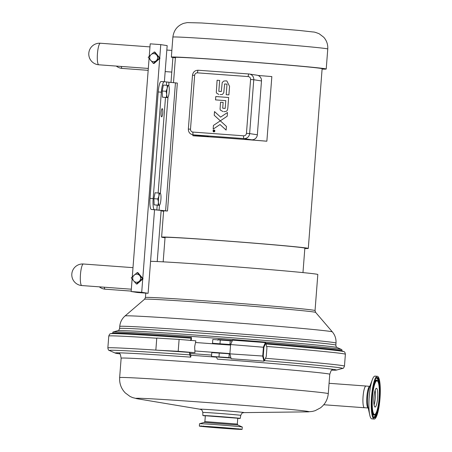<?xml version="1.0" encoding="UTF-8"?>
<svg xmlns="http://www.w3.org/2000/svg" width="452" height="452" viewBox="0 0 452 452"><rect width="100%" height="100%" fill="white"/><g stroke="black" fill="none" stroke-linecap="round" stroke-linejoin="round"><path stroke-width="0.68" d="M167.195 88.36L167.246 85.343L168.466 85.49A6.074 1.209 94.2 0 0 167.195 88.36A6.074 1.209 94.2 0 0 166.732 94.417L166.087 91.293L167.195 88.36M166.313 97.457L162.421 97.174L167.698 97.672L166.313 97.457L166.732 94.417A6.074 1.209 94.2 0 0 167.534 97.604A6.074 1.209 94.2 0 0 168.008 97.248A6.074 1.209 94.2 0 0 168.811 94.739A6.074 1.209 94.2 0 0 169.274 88.682A6.074 1.209 94.2 0 0 168.845 85.908A6.074 1.209 94.2 0 0 168.466 85.49L168.63 85.558M162.421 97.174L162.195 91.005L166.087 91.293M162.195 91.005L163.353 85.055L167.246 85.343M157.217 261.544L161.11 210.96M170.992 82.513L172.918 57.477M136.385 283.958L133.651 280.867A4.051 3.966 -81.2 0 0 139.25 281.285L136.385 283.958L137.035 284.054L143.069 278.76L137.911 272.635L137.261 272.533L139.691 275.573A4.051 3.966 -81.2 0 0 134.091 275.161A4.051 3.966 -81.2 0 0 133.651 280.867L131.227 277.833L137.261 272.533M139.691 275.573L142.425 278.658L139.25 281.285A4.051 3.966 -81.2 0 0 139.691 275.573M143.069 278.76L142.425 278.658M153.352 63.41L148.194 57.285L151.058 54.613A4.051 3.966 -81.2 0 0 150.623 60.319A4.051 3.966 -81.2 0 0 156.217 60.737L153.352 63.41L154.002 63.506L159.697 58.511L142.775 278.409M132.283 276.816L149.087 58.432M142.725 279.059L141.708 292.303L131.148 291.523L132.114 278.98M159.697 58.511L160.042 58.212L154.883 52.087L154.234 51.986L156.658 55.025A4.051 3.966 -81.2 0 0 151.058 54.613L154.234 51.986M156.658 55.025L159.392 58.11L156.217 60.737A4.051 3.966 -81.2 0 0 156.658 55.025M160.042 58.212L159.392 58.11M164.387 81.755L167.167 45.612L160.765 44.618L159.748 57.862M160.765 44.618L150.205 43.838L149.25 56.268M141.708 292.303L148.109 293.297L154.527 209.914M153.16 198.581L150.013 198.349A10.803 2.153 94.2 0 0 151.324 209.445L166.268 210.971A73.563 1.158 -175.6 0 1 167.494 210.999L154.465 209.683A10.803 2.153 -85.8 0 1 153.16 198.581L161.347 92.185A10.803 2.153 -85.8 0 1 164.279 81.739A10.803 2.153 -85.8 0 1 164.313 81.744L177.337 83.066L167.494 210.999M150.013 198.349L158.2 91.954L161.347 92.185M164.24 81.739L161.166 81.513A10.803 2.153 94.2 0 0 161.132 81.507A10.803 2.153 94.2 0 0 158.2 91.954M148.109 293.297L137.555 292.517L131.148 291.523M213.451 130.266L214.016 130.091L213.451 130.266L213.22 131.34L213.886 131.781L213.22 131.34L213.451 130.266M214.016 130.091L214.717 130.6L214.016 130.091M214.717 130.6L214.762 131.114L213.886 131.781M213.875 131.944C215.197 131.368 215.248 130.696 214.033 129.927L214.033 129.927C215.248 130.696 215.197 131.368 213.875 131.944L213.875 131.944C212.66 131.182 212.711 130.509 214.033 129.927C212.711 130.509 212.66 131.182 213.875 131.944M213.83 130.758L213.463 130.538L214.491 130.611L214.107 131.368L213.4 131.34L213.83 130.758L213.463 130.538L214.491 130.611L214.107 131.368L213.417 131.114M214.124 131.17L214.31 130.797L213.988 130.769L214.107 131.17L213.988 130.769L214.31 130.797M220.034 124.526L213.158 129.136L213.446 125.436L221.271 120.192L220.327 120.825L214.225 115.26L214.514 111.559L220.604 117.124L214.514 111.559L214.225 115.26L226.412 126.39L226.124 130.097L220.034 124.526L213.163 129.136L213.446 125.436L220.31 120.825L226.412 126.39L226.124 130.097L221.616 125.972M227.192 116.215L221.271 120.192L227.192 116.215L227.48 112.508L227.192 116.215M227.48 112.508L225.695 113.712L227.48 112.508M225.695 113.712L220.604 117.124M223.847 111.644L225.017 111.599L223.847 111.644M225.017 111.599L226.113 111.311L225.017 111.599M226.266 111.248C227.215 110.949 227.768 109.486 227.921 106.853C227.768 109.486 227.215 110.949 226.266 111.248L226.266 111.248M228.644 97.491L227.921 106.853L228.644 97.491L215.785 96.542L215.531 99.892L215.79 96.542L228.644 97.491M215.531 99.892L220.655 100.265L215.531 99.892M225.785 100.643L220.655 100.265L225.785 100.643L225.186 108.418L222.695 108.231L223.141 102.406L222.695 108.231M222.881 102.389L220.536 102.22L220.084 108.819L220.282 110.034L222.949 111.542L220.282 110.034M220.107 94.592L222.118 94.502L220.107 94.592M222.118 94.502L222.469 94.372L222.118 94.502M222.469 94.372L223.768 92.7L222.469 94.372M223.768 92.7L224.616 83.948L223.768 92.7M224.616 83.948L227.011 84.128L226.198 94.694L227.011 84.128M226.198 94.694L228.893 94.886L226.198 94.694M228.893 94.886L229.548 86.332L228.893 94.886M229.548 86.332L226.859 80.959L226.073 80.874L226.859 80.959L229.548 86.332M226.073 80.874L223.819 81.049L222.209 82.501L221.316 91.513L218.808 91.332L219.661 80.439L218.808 91.327M219.661 80.439L217.096 80.247L219.661 80.439M217.096 80.247L216.316 92.332L216.536 93.067L218.785 94.451L216.536 93.067M237.746 418.377A18.718 0.294 -175.6 0 0 240.21 418.422A18.718 0.294 -175.6 0 0 239.842 418.337A18.718 0.294 -175.6 0 0 219.683 416.552A18.718 0.294 -175.6 0 0 202.886 415.552A18.718 0.294 -175.6 0 0 203.253 415.637A18.718 0.294 -175.6 0 0 205.327 415.885M205.338 415.744L237.758 418.23L237.306 424.066L204.892 421.575L205.338 415.738M211.609 355.086A116.949 1.836 -175.6 0 0 189.834 353.492L190.913 355.012L190.75 357.153L189.727 354.871L189.574 352.419A118.656 1.864 4.4 0 0 188.314 352.328L194.948 352.696L178.195 351.3L158.206 350.255A118.656 1.864 4.4 0 1 188.314 352.328M366.176 386.07A10.888 2.17 94.2 0 0 366.018 386.025A10.888 2.17 94.2 0 0 363.063 396.551A10.888 2.17 94.2 0 0 364.414 407.744A10.888 2.17 94.2 0 0 364.583 407.721M364.419 407.71A10.854 2.164 -85.8 0 1 363.487 392.856A10.854 2.164 -85.8 0 1 366.013 386.059L369.809 386.336A10.854 2.164 94.2 0 0 367.284 393.133A10.854 2.164 94.2 0 0 367.493 407.212A10.854 2.164 94.2 0 0 368.216 407.992L364.419 407.71M189.913 352.441L189.834 353.492M216.327 356.831L217.35 359.114A111 1.746 4.4 0 1 336.486 370.03A111 1.746 4.4 0 1 336.373 370.098A111 1.746 4.4 0 1 331.553 370.16M190.484 340.548L191.49 337.52A114.825 1.802 -175.6 0 0 112.949 333.113L110.774 333.7A116.955 1.836 4.4 0 1 191.01 338.203M120 353.882A111 1.746 4.4 0 1 115.249 353.08A111 1.746 4.4 0 1 115.147 352.995A111 1.746 4.4 0 1 190.75 357.153M191.269 340.339L191.49 337.52M155.855 349.944L156.771 338.073L179.111 339.424L195.863 340.825L194.665 346.644L194.948 352.696M229.91 353.571L195.078 350.972M265.765 343.108L266.934 347.741L266.256 356.532L264.409 360.696L263.239 356.069L263.917 347.272L265.765 343.108L265.386 342.588L263.437 346.983L262.719 356.266L263.957 361.159L231.125 358.735L230.91 357.888L228.944 357.583L211.508 356.419L219.389 357.182A118.656 1.864 4.4 0 1 229.582 357.967L230.949 358.041M230.91 357.888L229.893 353.871L229.237 353.769L211.802 352.605L211.508 356.419M218.988 356.848L219.282 353.035M229.237 353.769L228.944 357.583M215.271 343.966L212.519 343.277L212.813 339.463L232.215 340.927L232.554 340.164L265.386 342.588M212.519 343.277L230.61 344.543L232.215 340.927M230.249 340.622L229.955 344.441M220 343.706L220.293 339.893M214.203 352.69L214.83 352.464M263.917 347.272L230.61 344.543M263.239 356.069L229.887 353.848L230.599 344.56M263.957 361.159L264.409 360.696M235.475 428.891L205.965 426.62L235.475 428.891M199.349 426.112L199.535 423.733A21.43 0.339 4.4 0 1 199.552 423.716A21.43 0.339 4.4 0 1 220.926 425.038A21.43 0.339 4.4 0 1 242.249 427.004A21.43 0.339 4.4 0 1 242.272 427.016A21.43 0.339 4.4 0 1 242.272 427.021L242.086 429.4A21.43 0.339 4.4 0 1 220.757 428.095A21.43 0.339 4.4 0 1 199.349 426.112L199.349 426.112A21.43 0.339 4.4 0 1 220.678 427.417A21.43 0.339 4.4 0 1 242.086 429.4M232.373 340.571A114.825 1.802 -175.6 0 0 218.09 339.48L217.61 340.164M265.985 343.983A116.955 1.836 4.4 0 1 343.757 351.622L341.701 350.712A114.825 1.802 -175.6 0 0 265.799 343.249M341.808 350.763L341.887 349.712A114.825 1.802 -175.6 0 0 341.791 349.622A114.825 1.802 -175.6 0 0 204.711 337.384A114.825 1.802 -175.6 0 0 113.028 332.022A114.825 1.802 -175.6 0 0 112.915 332.09L112.836 333.141M315.044 310.564A85.055 1.333 -175.6 0 0 313.36 310.168A85.055 1.333 -175.6 0 0 213.429 301.433A85.055 1.333 -175.6 0 0 145.431 297.512L144.561 299.235A85.801 1.35 -175.6 0 1 213.146 303.207A85.801 1.35 -175.6 0 1 313.954 312.021A85.801 1.35 -175.6 0 1 315.643 312.4L315.044 310.564L317.818 274.505A85.055 1.333 -175.6 0 0 216.209 265.369A85.055 1.333 -175.6 0 0 150.572 261.324M375.149 390.257A9.396 1.876 -85.8 0 1 374.07 404.896M374.279 394.172A9.396 1.876 -85.8 0 1 376.465 388.291A9.396 1.876 -85.8 0 1 377.267 401.15A9.396 1.876 -85.8 0 1 375.081 407.037A9.396 1.876 -85.8 0 1 374.279 394.172M374.199 419.038L371.866 418.863A21.43 4.271 -85.8 0 1 369.753 415.038A21.43 4.271 -85.8 0 1 370.03 389.534A21.43 4.271 -85.8 0 1 372.363 379.59A21.43 4.271 -85.8 0 1 375.019 376.115L377.347 376.29A21.43 4.271 -85.8 0 1 379.183 405.619A21.43 4.271 -85.8 0 1 374.199 419.038A21.43 4.271 -85.8 0 1 372.363 389.703A21.43 4.271 -85.8 0 1 377.347 376.29M302.97 272.601L304.851 248.154A70.105 1.102 -175.6 0 0 221.101 240.628A70.105 1.102 -175.6 0 0 165.053 237.402L163.172 261.844M304.823 248.504A73.563 1.158 -175.6 0 0 308.298 248.419A73.563 1.158 -175.6 0 0 220.418 240.526A73.563 1.158 -175.6 0 0 161.607 237.136A73.563 1.158 -175.6 0 0 165.025 237.746M258.007 75.461A75.721 1.192 4.4 0 1 271.838 76.58L266.866 141.194L266.183 141.171A73.563 1.158 -175.6 0 0 228.288 138.222A73.563 1.158 -175.6 0 0 194.292 135.871L192.863 135.736L192.936 134.815M308.298 248.419L322.123 68.71A73.563 1.158 -175.6 0 0 234.243 60.811A73.563 1.158 -175.6 0 0 175.432 57.421L173.489 82.727M164.285 210.779L164.268 210.971A73.563 1.158 -175.6 0 0 163.613 211.073L161.607 237.136M322.095 69.099A77.665 1.22 -175.6 0 0 326.22 69.026A77.665 1.22 -175.6 0 0 233.435 60.687A77.665 1.22 -175.6 0 0 171.342 57.11A77.665 1.22 -175.6 0 0 175.404 57.811M164.268 210.971L161.861 210.898L161.889 210.57M163.59 211.35L161.861 210.898M200.982 136.046L193.264 134.849A5.401 5.294 -81.2 0 1 192.846 134.803L200.569 135.995A5.401 5.294 -81.2 0 0 200.982 136.046L209.163 136.815A75.721 1.192 -175.6 0 0 192.863 135.736M266.866 141.194A75.721 1.192 -175.6 0 0 247.589 139.651L248.995 139.583M247.589 139.651L251.651 139.781A5.401 5.294 -81.2 0 0 257.346 134.786L261.488 80.942A5.401 5.294 -81.2 0 0 257.041 75.213L249.318 74.021A5.401 5.294 -81.2 0 0 248.905 73.97A2.701 0.537 -85.8 0 1 248.905 73.97L249.318 74.021A5.401 5.294 -81.2 0 1 253.77 79.744L261.488 80.942M209.163 136.815L206.897 136.481M161.613 116.853A4.108 0.819 -85.8 0 1 161.11 112.667A4.108 0.819 -85.8 0 1 162.228 108.666A4.108 0.819 -85.8 0 1 162.743 112.819A4.108 0.819 -85.8 0 1 161.624 116.853A4.108 0.819 -85.8 0 1 161.613 116.853M159.415 205.361L154.138 204.863L153.912 198.694L155.07 192.744L160.183 193.179A6.074 1.209 94.2 0 0 158.912 196.049A6.074 1.209 94.2 0 0 158.443 202.106A6.074 1.209 94.2 0 0 159.251 205.293A6.074 1.209 94.2 0 0 159.725 204.937A6.074 1.209 94.2 0 0 160.522 202.428A6.074 1.209 94.2 0 0 160.991 196.371A6.074 1.209 94.2 0 0 160.562 193.597A6.074 1.209 94.2 0 0 160.183 193.179L160.347 193.247M153.912 198.694L157.799 198.982L158.912 196.049L158.957 193.032M154.138 204.863L158.025 205.146L158.443 202.106L157.799 198.982M159.251 205.293L158.025 205.146M131.182 291.099L105.282 289.19A10.803 2.153 -85.8 0 1 105.248 289.184A10.803 2.153 -85.8 0 1 104.203 287.201M148.171 70.337L122.266 68.427A10.803 2.153 -85.8 0 1 122.232 68.421A10.803 2.153 -85.8 0 1 121.192 66.438M131.329 289.201L81.801 285.551A10.803 2.153 -85.8 0 1 81.767 285.545A10.803 2.153 -85.8 0 1 80.456 274.533A10.803 2.153 -85.8 0 1 83.388 264.002A10.803 2.153 -85.8 0 1 83.422 264.008M148.312 68.438L98.79 64.789A10.803 2.153 -85.8 0 1 98.756 64.783A10.803 2.153 -85.8 0 1 97.44 53.771A10.803 2.153 -85.8 0 1 100.378 43.239A10.803 2.153 -85.8 0 1 100.412 43.245M246.453 133.312A2.701 2.644 98.8 0 1 243.605 135.809L192.936 132.074A2.701 2.644 98.8 0 1 190.501 129.187L194.648 75.343A2.701 2.644 98.8 0 1 197.49 72.845L248.165 76.58A2.701 2.644 98.8 0 1 250.594 79.467L246.453 133.312L249.628 133.589L253.77 79.744L250.594 79.467M240.21 418.422L240.769 415.371A19.041 0.299 -175.6 0 0 240.396 415.281A19.041 0.299 -175.6 0 0 218.022 413.326A19.041 0.299 -175.6 0 0 202.801 412.45L202.886 415.552M243.73 412.614L243.781 412.614A22.12 0.345 -175.6 0 0 243.634 412.478A22.12 0.345 -175.6 0 0 217.644 410.207A22.12 0.345 -175.6 0 0 200.253 409.269L137.21 398.743L132.634 397.596L130.035 396.449L125.249 392.89C121.181 388.624 119.317 383.533 119.65 377.612A104.621 1.644 -175.6 0 1 203.287 382.437A104.621 1.644 -175.6 0 1 328.271 393.669L329.762 374.25A104.621 1.644 -175.6 0 0 327.694 373.764A104.621 1.644 -175.6 0 0 204.779 363.018A104.621 1.644 -175.6 0 0 121.142 358.199L119.65 377.612M240.769 415.371C242.453 411.682 242.995 413.23 243.781 412.614L307.682 411.862A86.812 1.362 -175.6 0 0 307.303 411.32A86.812 1.362 -175.6 0 0 205.31 402.404A86.812 1.362 -175.6 0 0 137.21 398.743M216.468 357.153A109.926 1.729 -175.6 0 0 204.242 356.238A109.926 1.729 -175.6 0 0 190.891 355.272M265.488 358.272A118.656 1.864 4.4 0 1 344.464 366.114C343.746 367.956 343.079 368.736 342.463 368.453A116.955 1.836 4.4 0 0 264.443 360.628M266.601 346.418A118.656 1.864 4.4 0 1 345.379 354.244C345.068 352.424 344.531 351.554 343.757 351.622M115.249 353.08L109.48 350.526C108.706 350.599 108.169 349.724 107.858 347.91L108.774 336.039A118.656 1.864 4.4 0 1 156.759 338.226M109.48 350.526A116.955 1.836 4.4 0 1 189.727 354.871M107.858 347.91A118.656 1.864 4.4 0 1 158.206 350.255M178.195 351.3L179.111 339.424M230.588 344.695L214.005 343.469M237.537 429.05L205.151 426.456L237.537 429.05M240.905 429.31A20.25 0.316 -175.6 0 0 220.621 427.428A20.25 0.316 -175.6 0 0 200.53 426.202A20.25 0.316 -175.6 0 0 220.819 428.084A20.25 0.316 -175.6 0 0 240.905 429.31M204.892 421.575L204.197 422.422L237.859 425.016L242.249 427.004M341.791 349.622L337.237 347.56A110.124 1.729 -175.6 0 0 335.158 347.13A110.124 1.729 -175.6 0 0 205.773 335.819A110.124 1.729 -175.6 0 0 117.842 330.678L113.028 332.022M337.237 347.56C336.469 347.402 336.005 346.588 335.842 345.125A108.446 1.701 -175.6 0 0 333.7 344.622A108.446 1.701 -175.6 0 0 206.287 333.48A108.446 1.701 -175.6 0 0 119.588 328.485C118.995 330.124 118.413 330.853 117.842 330.678M335.842 345.125L336.005 343.051A108.446 1.701 -175.6 0 0 333.858 342.548A108.446 1.701 -175.6 0 0 206.445 331.412A108.446 1.701 -175.6 0 0 119.752 326.412L119.588 328.485M336.005 343.051C336.254 338.83 335.039 335.107 332.35 331.887A103.96 1.633 -175.6 0 0 330.305 331.429A103.96 1.633 -175.6 0 0 208.163 320.756A103.96 1.633 -175.6 0 0 125.068 315.942C121.916 318.711 120.147 322.197 119.752 326.412M373.759 384.098A17.622 3.514 -85.8 0 1 376.652 380.121L376.957 380.285A17.487 3.486 94.2 0 0 372.589 391.144A17.487 3.486 94.2 0 0 372.928 413.817A17.487 3.486 94.2 0 0 374.392 415.026L374.07 415.145A17.622 3.514 -85.8 0 1 372.589 413.925A17.622 3.514 -85.8 0 1 371.793 410.783M376.341 378.171A19.492 3.887 -85.8 0 1 378.9 384.884M376.996 410.761A19.492 3.887 -85.8 0 1 373.476 417.026M373.086 391.398A16.871 3.362 -85.8 0 1 378.132 382.047A16.871 3.362 -85.8 0 1 378.46 403.924A16.871 3.362 -85.8 0 1 373.414 413.281A16.871 3.362 -85.8 0 1 373.086 391.398M372.55 390.144A20.25 4.034 94.2 0 0 372.94 416.405A20.25 4.034 94.2 0 0 378.996 405.178A20.25 4.034 94.2 0 0 378.606 378.917A20.25 4.034 94.2 0 0 372.55 390.144M376.476 378.104A19.634 3.915 -85.8 0 1 379.279 397.924A19.634 3.915 -85.8 0 1 373.601 417.111L372.9 416.094C369.227 409.97 373.408 376.934 376.476 378.104M369.753 415.038L367.928 406.642A11.498 2.294 -85.8 0 1 368.075 392.963A11.498 2.294 -85.8 0 1 369.329 387.63L372.363 379.59M156.833 210.044L157.206 205.202M158.143 192.976L165.488 97.513M166.432 85.281L166.675 82.111M159.076 210.27L159.454 205.355M160.387 193.224L168.008 97.248M168.845 85.908L168.924 82.332M165.601 210.83L175.444 82.897M192.936 132.074A2.701 0.537 94.2 0 0 193.264 134.849L243.933 138.583L251.651 139.781M257.346 134.786L249.628 133.589A5.401 5.294 -81.2 0 1 243.933 138.583A2.701 0.537 -85.8 0 1 243.605 135.809M171.342 57.11L172.884 37.075A77.665 1.22 4.4 0 1 234.972 40.657A77.665 1.22 4.4 0 1 326.225 48.63A77.665 1.22 4.4 0 1 327.762 48.997L326.22 69.026M151.324 209.445L154.465 209.683M248.888 73.97L198.236 70.235A2.701 0.537 94.2 0 0 198.225 70.235A2.701 0.537 94.2 0 0 197.49 72.845M248.165 76.58A2.701 0.537 -85.8 0 1 248.899 73.97L198.225 70.235C194.959 70.32 193.049 71.981 192.49 75.218L194.648 75.343M188.399 129.074L190.501 129.187M99.31 286.839A10.803 10.803 0 0 0 105.282 289.19M171.856 50.421L166.828 50.048M171.794 72.077L165.166 71.591M116.3 66.077A10.803 10.803 0 0 0 122.266 68.427M132.984 267.657L83.388 264.002A10.803 10.803 0 0 0 71.823 273.98A10.803 10.803 0 0 0 81.801 285.551M149.974 46.895L100.378 43.239A10.803 10.803 0 0 0 88.807 53.217A10.803 10.803 0 0 0 98.79 64.789M200.292 409.275L200.247 409.263C200.925 409.992 201.699 408.546 202.801 412.45M332.576 369.261L331.067 370.747L329.762 374.25M119.125 352.837L120.39 354.532L121.142 358.199M307.682 411.862L312.383 411.427L315.123 410.693L320.4 407.907C325.073 404.314 327.694 399.568 328.271 393.669M323.756 404.743L364.414 407.744M329.067 383.302L366.018 386.025M336.373 370.098L342.463 368.453M108.774 336.039C109.491 334.197 110.158 333.418 110.774 333.7M344.464 366.114L345.379 354.244M230.56 345.091L195.727 342.526M203.315 426.01L203.818 426.462L212.028 427.315L234.543 428.971L237.684 429.055L238.181 428.694M201.18 425.84L200.728 426.179L240.718 429.259L240.323 428.852M204.197 422.422L199.552 423.716M237.859 425.016L237.306 424.066M144.561 299.235L125.068 315.942M315.643 312.4L332.35 331.887M145.77 293.122L145.431 297.512M374.392 415.026C379.222 412.942 381.431 383.076 376.957 380.285M172.884 37.075C173.8 30.233 177.404 25.651 183.698 23.34L187.281 22.6L201.609 22.979L250.278 26.323L299.343 30.453L313.298 32.002C313.965 31.883 315.92 32.465 319.174 33.759L323.694 37.194C326.672 40.561 328.028 44.494 327.762 48.997M161.132 81.507L164.279 81.739M160.968 210.914L160.997 210.496M192.846 134.803C189.863 134.063 188.365 132.153 188.343 129.063L192.49 75.218M159.725 204.937L159.466 205.349M160.562 193.597L160.398 193.23"/></g></svg>
